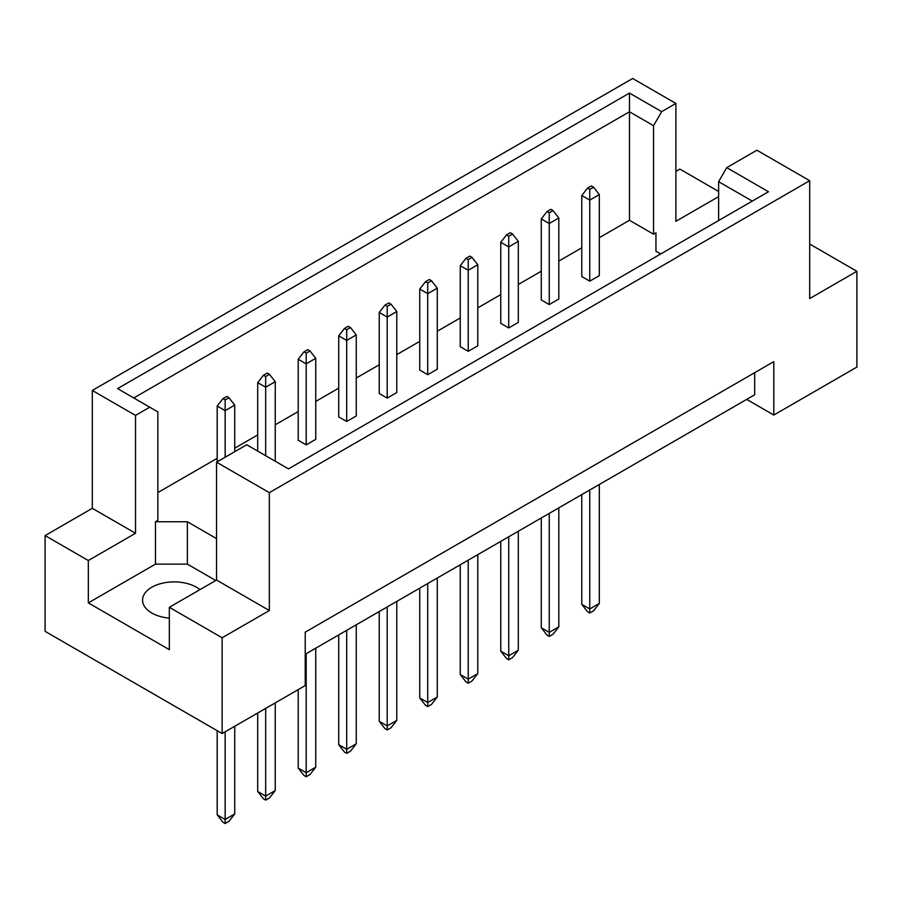 <?xml version="1.0" encoding="UTF-8"?>
<svg xmlns="http://www.w3.org/2000/svg" width="902" height="902" viewBox="0 0 902 902"><rect width="100%" height="100%" fill="white"/><g stroke="black" fill="none" stroke-linecap="round" stroke-linejoin="round"><path stroke-width="1.35" d="M169.339 618.141A31.581 18.232 180 0 1 151.795 613.01A31.581 18.232 180 0 1 142.55 600.123A31.581 18.232 180 0 1 162.044 583.278A31.581 18.232 180 0 1 196.456 587.236A31.581 18.232 180 0 1 199.951 589.637M718.623 220.528L718.623 181.674L726.73 167.637L756.902 150.217L809.692 180.693L809.692 298.562L856.9 271.299L809.692 244.047M549.25 304.549L558.812 299.024L558.812 217.991L549.25 223.516L549.25 304.549L541.268 299.938L541.268 218.904L547.018 211.542L549.25 212.827L553.073 210.617L550.84 209.332L547.018 211.542M589.75 281.153L599.323 275.629L599.323 194.595L589.75 200.12L589.75 281.153L581.779 276.553L581.779 195.52L587.518 188.157L589.75 189.443L593.584 187.233L591.351 185.947L587.518 188.157M599.323 237.7L629.472 220.291L653.555 234.193L655.946 232.817L655.946 251.23L660.692 253.969M157.861 492.571L217.19 458.317M234.734 448.193L257.701 434.933M275.245 424.797L298.212 411.537M315.756 401.413L338.724 388.153M356.267 378.028L379.235 364.769M396.779 354.633L419.746 341.373M437.278 331.248L460.245 317.989M477.789 307.864L500.757 294.604M518.3 284.468L541.268 271.209M558.812 261.084L581.779 247.825M216.548 538.618L187.368 521.762L155.471 521.762L157.861 520.386L157.861 411.876L117.576 388.615L629.472 93.075L661.651 111.656L675.88 103.437L632.663 78.485L92.308 390.453L135.525 415.405L149.755 407.197M508.739 236.223L512.562 234.013L510.329 232.716L506.507 234.926L508.739 236.223L508.739 246.9L500.757 242.3L500.757 323.333L508.739 327.933L518.3 322.409L518.3 241.375L508.739 246.9L508.739 327.933M468.228 259.607L472.05 257.397L469.818 256.112L465.996 258.322L468.228 259.607L468.228 270.284L460.245 265.684L460.245 346.718L468.228 351.318L477.789 345.793L477.789 264.76L468.228 270.284L468.228 351.318M427.717 282.991L431.539 280.781L429.307 279.496L425.485 281.706L427.717 282.991L427.717 293.68L419.746 289.08L419.746 370.102L427.717 374.713L437.278 369.189L437.278 288.155L427.717 293.68L427.717 374.713M387.206 306.387L391.028 304.177L388.796 302.892L384.974 305.101L387.206 306.387L387.206 317.064L379.235 312.464L379.235 393.498L387.206 398.098L396.779 392.573L396.779 311.54L387.206 317.064L387.206 398.098M346.695 329.771L350.517 327.561L348.285 326.276L344.463 328.486L346.695 329.771L346.695 340.46L338.724 335.848L338.724 416.882L346.695 421.482L356.267 415.957L356.267 334.935L346.695 340.46L346.695 421.482M306.184 353.167L310.006 350.957L307.774 349.66L303.951 351.87L306.184 353.167L306.184 363.844L298.212 359.244L298.212 440.266L306.184 444.878L315.756 439.353L315.756 358.32L306.184 363.844L306.184 444.878M45.1 535.574L88.317 560.525L135.525 533.274L92.308 508.322L45.1 535.574L45.1 631.344L222.129 733.552L305.226 685.576L305.226 632.167L773.803 361.634L773.803 415.044L856.9 367.069L856.9 271.299M718.623 196.625L675.88 221.306L675.88 103.437M718.623 191.472L679.871 169.091L675.88 171.391M726.73 167.637L768.481 191.743L288.482 468.871L246.731 444.765L216.548 462.185L269.337 492.661L809.692 180.693M215.758 580.505L187.368 564.122L155.471 564.122L88.317 602.886L169.339 649.666L169.339 607.305L222.129 637.782L269.337 610.53L216.548 580.054L216.548 462.185M269.337 610.53L269.337 492.661M135.525 533.274L135.525 415.405M92.308 508.322L92.308 390.453M88.317 602.886L88.317 560.525M222.129 637.782L222.129 733.552M746.698 399.394L773.803 415.044M169.339 607.305L216.548 580.054M754.67 372.684L754.67 394.783L305.226 654.266M629.472 220.291L629.472 111.78L133.778 397.962M653.555 234.193L653.555 125.682L629.472 111.78L629.472 93.075M661.651 111.656L653.555 125.682M655.946 251.23L655.946 232.817M752.279 201.101L718.623 181.674M155.471 564.122L155.471 521.762M187.368 564.122L187.368 521.762M581.779 494.6L581.779 604.363L589.75 608.963L599.323 603.438L599.323 484.475M589.75 490L589.75 613.022L587.518 611.725L581.779 604.363M589.75 189.443L589.75 200.12L581.779 195.52M599.323 603.438L593.584 610.812L589.75 613.022M593.584 187.233L599.323 194.595M541.268 517.985L541.268 627.747L549.25 632.358L558.812 626.834L558.812 507.86M549.25 513.385L549.25 636.406L547.018 635.121L541.268 627.747M549.25 212.827L549.25 223.516L541.268 218.904M558.812 626.834L553.073 634.196L549.25 636.406M553.073 210.617L558.812 217.991M500.757 541.38L500.757 651.143L508.739 655.743L518.3 650.218L518.3 531.244M508.739 536.769L508.739 659.79L506.507 658.505L500.757 651.143M518.3 650.218L512.562 657.581L508.739 659.79M512.562 234.013L518.3 241.375M500.757 242.3L506.507 234.926M419.746 588.149L419.746 697.911L427.717 702.523L437.278 696.998L437.278 578.024M427.717 583.549L427.717 706.57L425.485 705.285L419.746 697.911M437.278 696.998L431.539 704.361L427.717 706.57M431.539 280.781L437.278 288.155M419.746 289.08L425.485 281.706M338.724 634.929L338.724 744.691L346.695 749.303L356.267 743.778L356.267 624.804M346.695 630.329L346.695 753.35L344.463 752.065L338.724 744.691M356.267 743.778L350.517 751.14L346.695 753.35M350.517 327.561L356.267 334.935M338.724 335.848L344.463 328.486M269.506 374.341L267.274 373.056L263.44 375.266L265.673 376.551L269.506 374.341L275.245 381.704L265.673 387.229L265.673 455.702M265.673 376.551L265.673 387.229L257.701 382.628L257.701 451.101M257.701 713.02L257.701 791.471L265.673 796.071L275.245 790.547L275.245 702.883M265.673 708.408L265.673 800.13L263.44 798.834L257.701 791.471M275.245 790.547L269.506 797.92L265.673 800.13M275.245 461.226L275.245 381.704M257.701 382.628L263.44 375.266M460.245 564.765L460.245 674.527L468.228 679.127L477.789 673.602L477.789 554.64M468.228 560.165L468.228 683.186L465.996 681.889L460.245 674.527M477.789 673.602L472.05 680.976L468.228 683.186M472.05 257.397L477.789 264.76M460.245 265.684L465.996 258.322M379.235 611.545L379.235 721.307L387.206 725.907L396.779 720.382L396.779 601.408M387.206 606.933L387.206 729.955L384.974 728.669L379.235 721.307M396.779 720.382L391.028 727.745L387.206 729.955M391.028 304.177L396.779 311.54M379.235 312.464L384.974 305.101M298.212 689.624L298.212 768.087L306.184 772.687L315.756 767.162L315.756 648.188M306.184 653.713L306.184 776.735L303.951 775.449L298.212 768.087M315.756 767.162L310.006 774.525L306.184 776.735M310.006 350.957L315.756 358.32M298.212 359.244L303.951 351.87M228.995 397.726L226.763 396.44L222.929 398.65L225.162 399.936L228.995 397.726L234.734 405.099L225.162 410.624L225.162 457.213M225.162 399.936L225.162 410.624L217.19 406.013L217.19 461.813M217.19 730.699L217.19 814.856L225.162 819.467L234.734 813.942L234.734 726.279M225.162 731.804L225.162 823.515L222.929 822.229L217.19 814.856M234.734 813.942L228.995 821.305L225.162 823.515M234.734 451.688L234.734 405.099M217.19 406.013L222.929 398.65"/></g></svg>

